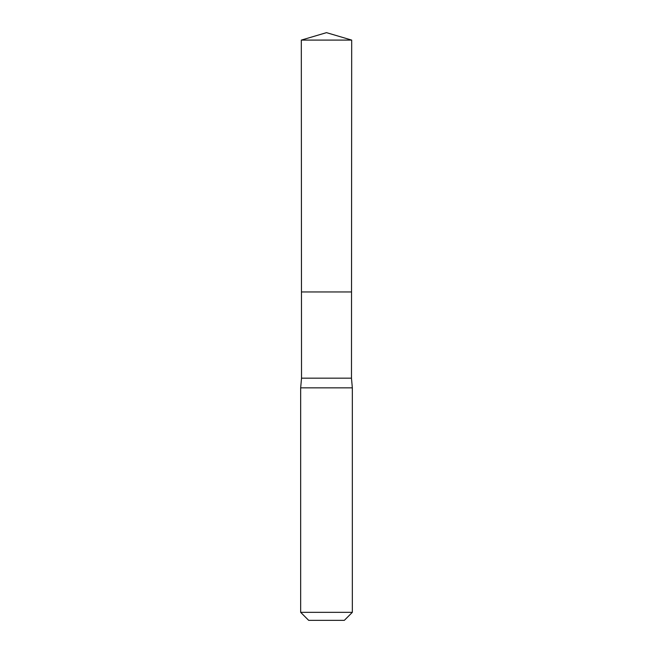 <?xml version="1.0" encoding="UTF-8"?>
<svg xmlns="http://www.w3.org/2000/svg" width="653" height="653" viewBox="0 0 653 653"><rect width="100%" height="100%" fill="white"/><g stroke="black" fill="none" stroke-linecap="round" stroke-linejoin="round"><path stroke-width="0.98" d="M301.311 40.094L301.474 291.948L351.526 291.948L351.477 378.169L301.523 378.169L301.474 291.948L351.526 291.948L351.689 40.094L301.311 40.094L326.5 32.65L351.689 40.094M301.523 378.169L300.666 387.849L352.334 387.849L351.477 378.169M352.334 612.343L300.666 612.343L308.673 620.35L344.327 620.35L352.334 612.343L352.334 387.849M326.5 291.948L351.526 291.948L351.689 40.094L326.5 32.65M300.666 612.343L300.666 387.849"/></g></svg>
